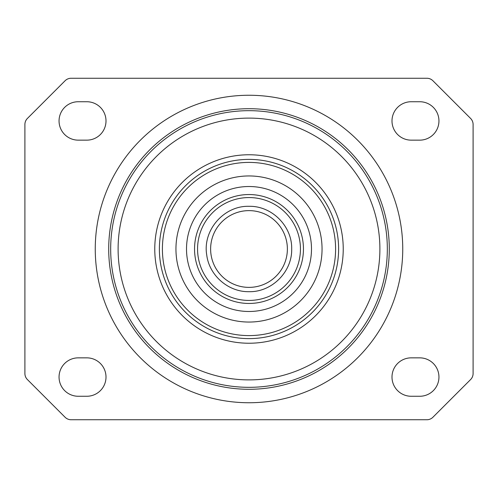 <?xml version="1.0" encoding="UTF-8"?>
<svg xmlns="http://www.w3.org/2000/svg" width="498" height="498" viewBox="0 0 498 498"><rect width="100%" height="100%" fill="white"/><g stroke="black" fill="none" stroke-linecap="round" stroke-linejoin="round"><path stroke-width="0.75" d="M391.994 377.054A19.21 19.21 0 0 0 411.205 396.265L419.746 396.265A19.21 19.21 0 0 0 438.95 377.054A19.21 19.21 0 0 0 419.746 357.85L411.205 357.85A19.21 19.21 0 0 0 391.994 377.054M59.05 377.054A19.21 19.21 0 0 0 78.254 396.265L86.795 396.265A19.21 19.21 0 0 0 106.006 377.054A19.21 19.21 0 0 0 86.795 357.85L78.254 357.85A19.21 19.21 0 0 0 59.05 377.054M391.994 120.946A19.21 19.21 0 0 0 411.205 140.15L419.746 140.15A19.21 19.21 0 0 0 438.95 120.946A19.21 19.21 0 0 0 419.746 101.735L411.205 101.735A19.21 19.21 0 0 0 391.994 120.946M59.05 120.946A19.21 19.21 0 0 0 78.254 140.15L86.795 140.15A19.21 19.21 0 0 0 106.006 120.946A19.21 19.21 0 0 0 86.795 101.735L78.254 101.735A19.21 19.21 0 0 0 59.05 120.946M432.918 80.757L470.598 118.443A8.534 8.534 0 0 1 473.1 124.481L473.1 373.519A8.534 8.534 0 0 1 470.598 379.557L432.918 417.243A8.534 8.534 0 0 1 426.879 419.746L71.121 419.746A8.534 8.534 0 0 1 65.082 417.243L27.402 379.557A8.534 8.534 0 0 1 24.9 373.519L24.9 124.481A8.534 8.534 0 0 1 27.402 118.443L65.082 80.757A8.534 8.534 0 0 1 71.121 78.254L426.879 78.254A8.534 8.534 0 0 1 432.918 80.757M249 287.377A38.377 38.377 0 0 0 287.377 249A38.377 38.377 0 0 0 249 210.623A38.377 38.377 0 0 0 210.623 249A38.377 38.377 0 0 0 249 287.377M108.707 249A140.293 140.293 0 0 0 249 389.293A140.293 140.293 0 0 0 389.293 249A140.293 140.293 0 0 0 249 108.707A140.293 140.293 0 0 0 108.707 249M95.255 249A153.745 153.745 0 0 0 249 402.745A153.745 153.745 0 0 0 402.745 249A153.745 153.745 0 0 0 249 95.255A153.745 153.745 0 0 0 95.255 249M110.674 249A138.326 138.326 0 0 1 249 110.674A138.326 138.326 0 0 1 387.326 249A138.326 138.326 0 0 1 249 387.326A138.326 138.326 0 0 1 110.674 249M118.107 249A130.893 130.893 0 0 0 249 379.893A130.893 130.893 0 0 0 379.893 249A130.893 130.893 0 0 0 249 118.107A130.893 130.893 0 0 0 118.107 249M343.234 249A94.234 94.234 0 0 0 249 154.766A94.234 94.234 0 0 0 154.766 249A94.234 94.234 0 0 0 249 343.234A94.234 94.234 0 0 0 343.234 249M338.615 249A89.615 89.615 0 0 1 249 338.615A89.615 89.615 0 0 1 159.385 249A89.615 89.615 0 0 1 249 159.385A89.615 89.615 0 0 1 338.615 249M162.404 249A86.596 86.596 0 0 1 249 162.404A86.596 86.596 0 0 1 335.596 249A86.596 86.596 0 0 1 249 335.596A86.596 86.596 0 0 1 162.404 249M175.95 249A73.05 73.05 0 0 0 249 322.05A73.05 73.05 0 0 0 322.05 249A73.05 73.05 0 0 0 249 175.95A73.05 73.05 0 0 0 175.95 249M311.487 249A62.487 62.487 0 0 0 249 186.513A62.487 62.487 0 0 0 186.513 249A62.487 62.487 0 0 0 249 311.487A62.487 62.487 0 0 0 311.487 249M303.456 249A54.456 54.456 0 0 1 249 303.456A54.456 54.456 0 0 1 194.544 249A54.456 54.456 0 0 1 249 194.544A54.456 54.456 0 0 1 303.456 249M197.563 249A51.437 51.437 0 0 1 249 197.563A51.437 51.437 0 0 1 300.437 249A51.437 51.437 0 0 1 249 300.437A51.437 51.437 0 0 1 197.563 249M249 291.685C228.37 292.108 209.228 275.5 206.738 255.013C202.431 230.325 223.944 205.531 249 206.315C271.808 205.724 292.276 226.192 291.685 249C292.276 271.808 271.808 292.276 249 291.685"/></g></svg>
